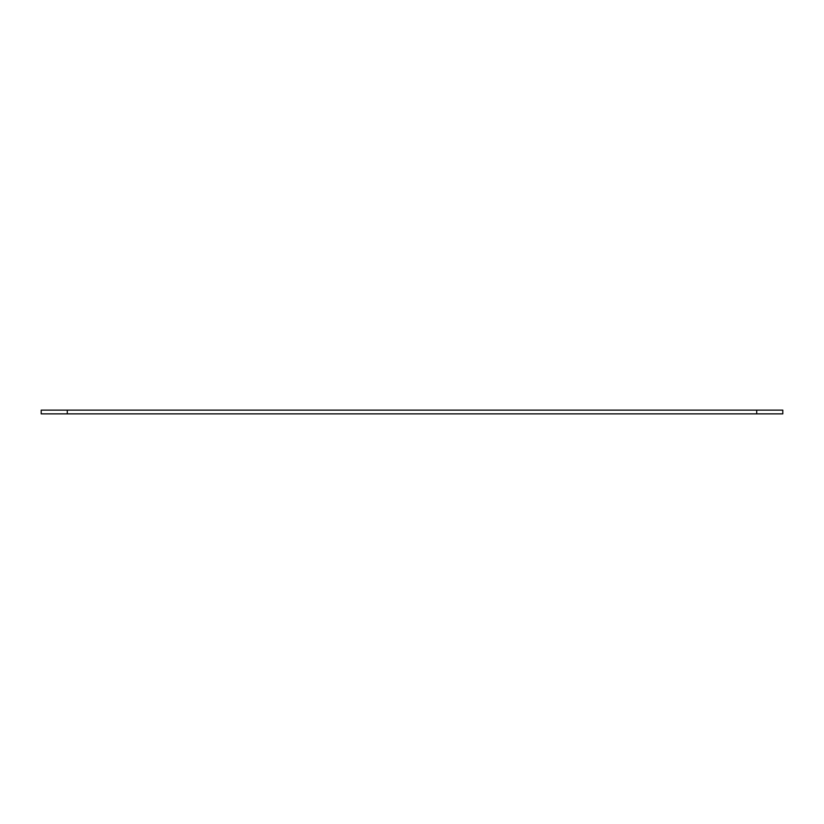 <?xml version="1.0" encoding="UTF-8"?>
<svg xmlns="http://www.w3.org/2000/svg" width="824" height="824" viewBox="0 0 824 824"><rect width="100%" height="100%" fill="white"/><g stroke="black" fill="none" stroke-linecap="round" stroke-linejoin="round"><path stroke-width="1.24" d="M67.29 413.864L41.2 413.864L41.2 410.136L67.29 410.136L67.29 413.864L782.8 413.864L782.8 410.136L67.29 410.136M756.71 410.136L756.71 413.864"/></g></svg>

